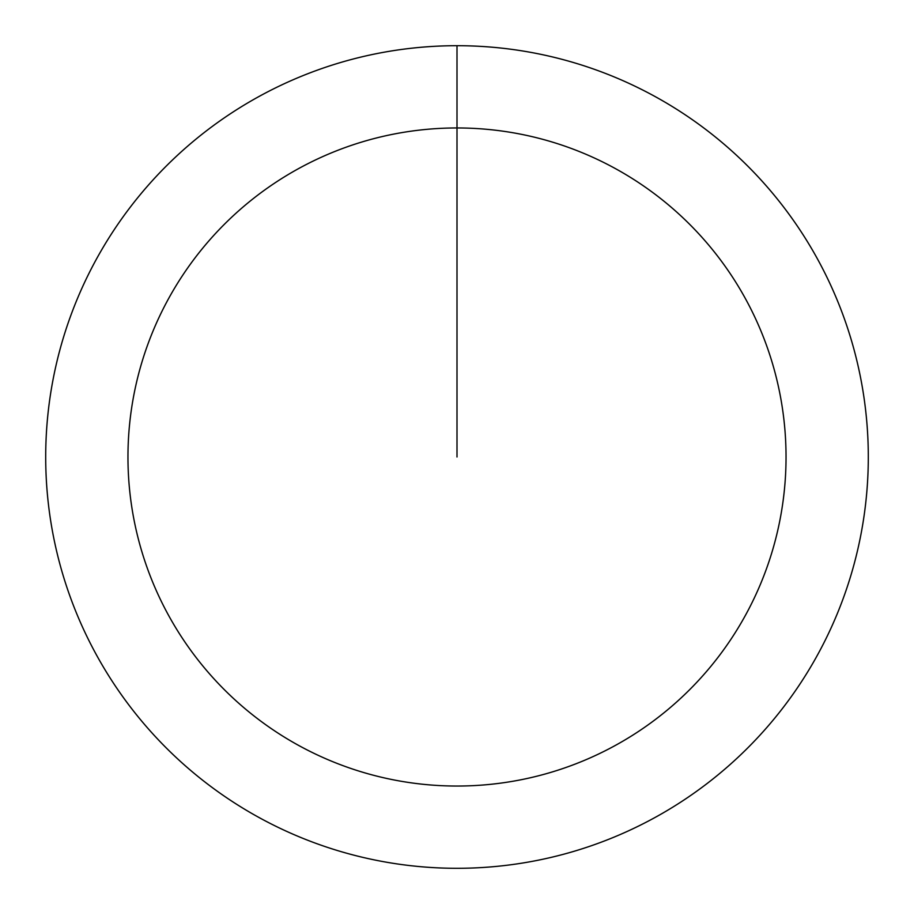 <?xml version="1.0" encoding="UTF-8"?>
<svg xmlns="http://www.w3.org/2000/svg" width="914" height="914" viewBox="0 0 914 914"><rect width="100%" height="100%" fill="white"/><g stroke="black" fill="none" stroke-linecap="round" stroke-linejoin="round"><path stroke-width="1.37" d="M457 45.7A411.3 411.3 0 0 1 868.3 457A411.3 411.3 0 0 1 457 868.3A411.3 411.3 0 0 1 45.7 457A411.3 411.3 0 0 1 457 45.7L457 127.96A329.04 329.04 0 0 1 786.04 457A329.04 329.04 0 0 1 457 786.04A329.04 329.04 0 0 1 127.96 457A329.04 329.04 0 0 1 457 127.96L457 457"/></g></svg>
